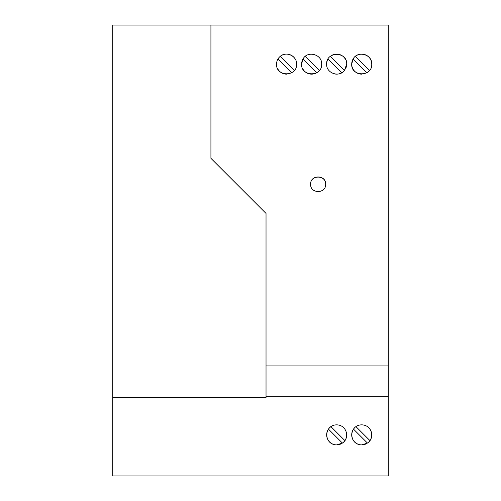 <?xml version="1.0" encoding="UTF-8"?>
<svg xmlns="http://www.w3.org/2000/svg" width="501" height="501" viewBox="0 0 501 501"><rect width="100%" height="100%" fill="white"/><g stroke="black" fill="none" stroke-linecap="round" stroke-linejoin="round"><path stroke-width="0.75" d="M112.725 397.512L112.725 25.05L388.275 25.05L388.275 475.95L112.725 475.95L112.725 397.512L266.031 397.512L266.031 213.426L210.921 158.316L210.921 25.05M357.658 444.024A10.02 10.02 0 0 1 353.506 429.132L367.458 443.084C375.124 438.175 371.967 424.998 361.722 424.848C348.527 425.036 348.615 444.788 361.722 444.888L367.458 443.084A10.02 10.02 0 0 0 369.938 440.604L355.986 426.652M367.991 427.052A10.02 10.02 0 0 1 369.938 440.604M365.899 443.974A10.02 10.02 0 0 1 361.722 444.888M371.742 64.128A10.02 10.02 0 0 0 355.372 56.375L369.475 70.478A10.02 10.02 0 0 1 366.801 72.764L353.086 59.049L351.702 64.128C350.976 77.022 372.468 77.022 371.742 64.128C372.425 54.415 357.557 50.232 353.086 59.049L353.086 59.049A10.02 10.02 0 0 0 361.728 74.148M325.65 184.236C326.145 174.555 310.125 174.555 310.62 184.236C310.125 193.918 326.145 193.918 325.65 184.236M296.592 64.128C297.087 56.143 286.296 50.858 280.222 56.375C277.83 58.429 276.608 61.009 276.552 64.128C275.826 77.022 297.318 77.016 296.592 64.128M326.652 64.128C326.051 73.052 339.058 77.855 344.425 70.478L346.692 64.128C347.425 51.234 325.919 51.234 326.652 64.128A10.02 10.02 0 0 1 328.036 59.049L341.751 72.764A10.02 10.02 0 0 1 333.246 73.541M321.642 64.128C322.325 54.415 307.464 50.232 302.986 59.049L301.602 64.128C300.876 77.022 322.368 77.016 321.642 64.128M388.275 365.93L266.031 365.93M388.275 396.241L266.031 396.241M336.672 424.848C346.911 424.992 350.074 438.175 342.408 443.084L336.672 444.888C323.558 444.788 323.483 425.036 336.672 424.848M325.65 184.368C326.157 174.686 310.113 174.686 310.62 184.368M277.535 68.455A10.02 10.02 0 0 0 286.572 74.148M291.651 72.764L277.936 59.049A10.02 10.02 0 0 0 276.552 64.128M295.076 58.83A10.02 10.02 0 0 0 277.936 59.049M346.56 65.763A10.02 10.02 0 0 1 345.402 69.044M344.425 70.478L330.322 56.375A10.02 10.02 0 0 1 345.709 59.794M302.585 68.455A10.02 10.02 0 0 0 316.701 72.764L302.986 59.049A10.02 10.02 0 0 0 301.69 62.807M316.701 72.764A10.02 10.02 0 0 0 319.375 70.478L305.272 56.375M280.222 56.375L294.325 70.478M353.506 429.132A10.02 10.02 0 0 1 354.382 428.048M342.941 427.052A10.02 10.02 0 0 1 343.36 427.403M346.335 432.225A10.02 10.02 0 0 1 336.672 444.888M328.881 428.568A10.02 10.02 0 0 1 332.595 425.712M330.936 426.652L344.888 440.604M332.608 444.024A10.02 10.02 0 0 1 328.456 429.132L342.408 443.084"/></g></svg>
